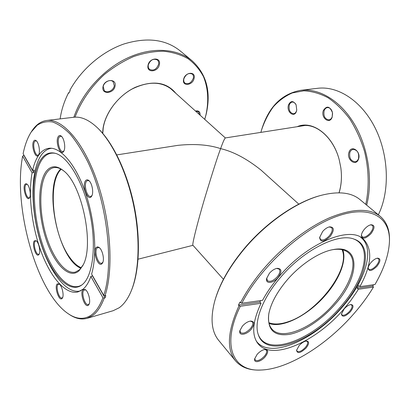<?xml version="1.0" encoding="UTF-8"?>
<svg xmlns="http://www.w3.org/2000/svg" width="410" height="410" viewBox="0 0 410 410"><rect width="100%" height="100%" fill="white"/><g stroke="black" fill="none" stroke-linecap="round" stroke-linejoin="round"><path stroke-width="0.61" d="M268.863 322.67C274.152 324.735 280.768 324.361 288.717 321.553C317.991 311.995 350.863 268.688 342.058 249.664M81.344 267.786C77.403 266.187 73.559 262.764 69.813 257.516C52.752 234.72 47.191 181.835 61.233 169.222M298.793 204.124L261.083 170.14C246.876 158.778 233.392 151.608 220.621 148.625C217.848 155.861 212.636 172.103 204.99 197.343C197.312 223.122 191.736 245.713 192.925 245.262L223.435 279.292M116.809 154.903L177.986 145.34C194.642 143.633 208.854 144.73 220.621 148.625C222.809 142.465 224.367 138.903 225.29 137.945L304.671 125.532M102.597 133.204L103.053 128.243C105.503 112.13 119.059 94.843 135.367 87.289C153.243 80.15 166.737 82.164 175.839 93.321M173.737 91.43L171.933 89.616C161.581 81.293 148.302 81.098 132.097 89.021C117.286 97.119 105.529 113.104 103.233 127.976L102.772 133.414M195.467 111.013C198.768 110.444 200.305 111.827 200.08 115.169M199.414 114.569L198.466 111.735L195.565 111.1M183.608 79.371C184.977 71.965 196.031 71.002 194.099 78.371C192.736 85.623 181.799 86.761 183.608 79.371M193.346 78.156C193.699 76.409 193.356 75.056 192.31 74.097C188.641 72.565 185.791 74.225 183.772 79.074L183.772 81.359L184.787 83.061C188.446 84.634 191.301 82.999 193.346 78.156M148.01 65.41C149.214 57.533 161.227 56.677 159.398 64.498C158.198 72.211 146.329 73.262 148.01 65.41M158.614 64.278C158.921 62.469 158.521 61.044 157.414 60.009C153.355 58.205 150.285 59.901 148.215 65.108L148.292 67.486L149.389 69.295C153.437 71.15 156.512 69.48 158.614 64.278M102.956 87.079C103.889 79.166 116.681 78.049 115.082 85.921C114.144 93.664 101.521 94.976 102.956 87.079M114.277 85.695L113.145 81.739C110.423 78.715 103.715 82.072 103.212 86.746L104.309 90.61C107.036 93.69 113.734 90.364 114.277 85.695M204.718 119.346L205.979 114.728C208.915 100.998 208.116 88.375 203.58 76.865C199.844 69.731 194.724 63.719 188.226 58.825C181.005 54.72 172.774 52.188 163.534 51.229C153.868 51.27 143.864 53.054 133.532 56.59C123.236 61.11 113.462 67.132 104.207 74.656C90.999 86.817 80.831 101.685 75.025 117.157M73.872 117.25C82.108 92.711 103.648 68.977 128.053 57.759C152.489 46.555 177.31 48.472 192.049 60.721C206.584 74.154 211.283 92.024 206.148 114.339L204.759 119.382M69.07 92.737L68.531 92.809C64.134 101.516 61.341 110.203 60.147 118.879M192.049 60.721L179.811 50.604C165.379 39.232 146.734 37.028 123.887 44.003C102.249 51.455 81.421 69.228 69.864 90.287L70.187 90.636L68.849 93.157L68.531 92.809M297.194 126.7C312.164 119.822 332.94 135.044 339.203 159.731L340.807 167.608C342.032 176.679 341.463 185.084 339.096 192.818M339.014 192.818C341.433 185.095 342.027 176.684 340.807 167.587M339.208 159.751C333.627 138.016 316.484 123.046 302.252 125.767L299.879 126.285M349.069 152.023C351.595 144.31 361.543 151.9 358.437 159.316C355.752 166.978 346.05 159.28 349.069 152.023M358.448 158.911C359.37 153.125 357.551 149.932 352.979 149.332L351.144 150.296L349.889 152.259C348.992 158.045 350.837 161.217 355.424 161.781L357.207 160.828L358.448 158.911M323.336 110.51C326.744 105.401 329.794 106.139 332.474 112.724L332.167 117.137C329.712 124.855 320.564 117.854 323.336 110.51M332.479 112.74C331.628 109.265 329.932 107.548 327.375 107.589C325.878 107.861 324.802 108.911 324.136 110.736C323.295 116.194 324.925 119.238 329.015 119.874C330.47 119.597 331.531 118.567 332.197 116.783L332.571 113.457M288.512 104.888C290.731 100.547 293.258 100.517 296.097 104.806L296.748 110.085L296.502 111.11C294.385 118.459 286.103 111.889 288.512 104.888M296.148 104.919C295.133 102.915 293.821 101.967 292.217 102.075C290.844 102.321 289.865 103.33 289.27 105.103C288.568 110.223 290.034 113.109 293.662 113.754C295.005 113.508 295.969 112.514 296.563 110.777L296.768 109.962M268.422 131.2L268.776 131.144M365.756 204.37C369.328 187.913 368.928 169.335 364.5 151.316C360.861 139.549 355.982 128.807 349.863 119.084C343.19 110.213 335.882 103.089 327.944 97.708C319.846 93.454 311.79 91.158 303.774 90.83L292.381 92.921C285.252 96.007 278.918 100.624 273.362 106.769C268.35 113.642 264.373 121.524 261.421 130.4L260.873 132.379M261.047 131.738L261.534 129.996C268.458 107.087 281.552 93.854 300.817 90.297C319.047 88.068 340.254 100.429 354.24 123.902C368.195 147.354 373.115 179.887 366.683 205.138M378.358 214.794L379.942 211.299C390.141 187.298 388.029 152.443 374.32 126.336C360.605 100.183 337.527 85.818 317.745 88.288L300.817 90.297M51.619 148.276L51.178 148.328C47.263 148.943 43.896 151.3 41.077 155.4C30.683 170.785 30.499 206.988 39.468 238.579C48.344 270.195 65.938 294.549 80.283 290.946L80.708 290.823M80.965 268.263C58.85 260.109 43.46 189.323 59.542 170.288L60.695 168.93M64.068 171.201C60.495 168.31 57.133 167.111 53.992 167.603C51.342 168.054 49.031 169.622 47.058 172.308C39.263 183.034 38.842 209.715 45.433 233.239C51.952 256.793 64.929 274.623 75.322 272.112L79.571 269.744L83.179 264.85M45.987 171.657C50.671 165.435 56.565 165.163 63.663 170.847C82.154 184.597 94.572 245.441 82.943 265.342L79.038 270.784C69.08 279.758 53.982 263.84 45.94 238.794C37.776 213.851 37.474 183.419 45.987 171.657M82.518 284.417L81.616 285.129C68.66 294.365 50.333 273.234 40.728 242.356C30.986 211.565 30.571 174.537 40.897 159.444C44.603 154.119 49.2 152.028 54.689 153.161C67.486 155.815 83.168 181.425 89.898 213.297C96.714 245.149 92.973 275.833 82.518 284.417M82.046 284.801C69.064 293.314 51.014 272.102 41.6 241.521C32.057 211.012 31.744 174.537 41.979 159.639C45.551 154.524 49.964 152.412 55.206 153.294M24.964 184.321L25.886 183.695L26.993 184.095C29.581 185.884 31.309 195.242 29.52 197.779L29.392 197.974C26.758 201.966 22.191 187.816 24.964 184.321M27.316 184.397L26.568 184.244L25.779 184.808C23.611 187.447 26.43 198.599 29.069 197.784L29.72 197.389M33.748 141.035C34.43 140.041 35.255 139.938 36.218 140.732C38.945 142.808 40.472 152.361 38.525 155.072L38.458 155.18C35.583 159.844 30.74 145.186 33.748 141.035M36.546 141.055L35.619 140.809L34.599 141.558C32.313 144.612 35.075 155.933 37.925 155.164L38.735 154.678M58.379 136.438C59.224 135.3 60.224 135.228 61.387 136.222C64.329 138.611 65.831 148.22 63.755 151.29L63.56 151.582C60.193 156.62 54.863 140.932 58.379 136.438M61.715 136.55L60.47 136.176L59.286 137.001C56.616 140.312 59.609 152.438 62.889 151.582L63.97 150.885M85.685 180.59C86.607 179.57 87.689 179.575 88.924 180.605C92.071 183.091 93.834 192.551 91.794 195.97L91.276 196.723C87.412 201.453 81.667 184.761 85.685 180.59M89.262 180.928L87.719 180.492L86.623 181.164C83.466 184.346 86.981 197.599 90.707 196.498L91.994 195.549M96.34 247.363L97.657 246.856L99.189 247.517C102.403 249.787 104.586 259.187 102.71 262.692L101.946 263.758C97.985 267.653 92.219 250.695 96.34 247.363M99.538 247.819L98.031 247.486L97.267 247.912C93.864 250.582 97.893 264.588 101.69 263.246L102.889 262.262M83.143 289.506L85.372 289.634C88.427 291.561 90.83 300.996 89.083 304.256L88.37 305.219C84.778 308.438 79.402 292.171 83.143 289.506M85.726 289.921L84.024 290.013C80.852 292.202 84.89 305.937 88.324 304.594L89.257 303.825M57.262 283.894L59.122 283.925C61.915 285.616 64.196 294.974 62.515 297.855L62.012 298.531C58.937 301.611 54.048 286.446 57.262 283.894M59.471 284.202L58.097 284.366C55.391 286.441 58.999 299.131 61.977 297.978L62.689 297.434M34.368 240.829L36.177 240.731C38.786 242.377 40.79 251.658 39.093 254.261L38.812 254.661C36.095 258.059 31.514 243.719 34.368 240.829M36.51 241.018L35.778 240.906L35.168 241.295C32.851 243.566 35.977 255.225 38.663 254.272L39.283 253.857M23.934 155.17L22.637 156.164C12.782 206.619 36.69 292.848 68.244 313.737C76.639 319.452 84.419 319.831 91.579 314.87C96.135 311.503 99.917 305.778 102.925 297.696L104.176 298.188C101.132 306.342 97.298 312.107 92.686 315.495L87.058 318.334L113.18 310.698L119.11 307.802C123.846 304.476 127.843 298.952 131.097 291.228C139.118 271.989 140.486 238.876 133.742 205.758C126.972 172.651 112.74 142.716 97.821 128.161C89.267 119.992 81.231 116.358 73.708 117.27L46.684 120.478C62.294 118.28 83.584 141.906 97.206 181.574C110.864 221.154 113.765 269.76 104.991 295.841L103.73 295.349C114.272 264.609 107.215 202.181 87.745 161.74C82.195 150.767 76.373 141.604 70.284 134.249C64.175 128.063 58.23 123.969 52.449 121.954C46.878 121.124 41.794 122.221 37.192 125.24L31.175 132.082C27.603 137.709 24.918 144.925 23.114 153.719L32.6 170.386L34.189 170.135L33.671 172.574L32.093 172.83C27.962 194.781 31.795 226.648 41.302 252.15C50.799 277.59 65.713 295.026 77.956 291.94L83.045 289.209C86.208 286.539 88.816 282.28 90.861 276.432L92.599 275.792M87.058 318.334C81.308 319.892 75.322 318.549 69.095 314.311L68.244 313.737M32.6 170.386C33.989 164.261 35.967 159.285 38.545 155.451C41.359 151.316 44.726 148.943 48.652 148.328C60.003 146.524 75.245 163.508 85.08 191.608C94.941 219.647 97.498 254.431 91.614 274.059L103.73 295.349M31.175 132.082L31.734 131.215C35.798 124.876 40.785 121.298 46.684 120.478M104.991 295.841L105.836 295.605L105.021 297.952L104.176 298.188M22.637 156.164L32.093 172.83M90.861 276.432L102.925 297.696M97.821 128.161L98.549 128.873C113.334 143.305 127.423 172.928 134.121 205.682C140.794 238.446 139.436 271.215 131.487 290.29L131.097 291.228M92.532 276.002L105.021 297.952M23.893 155.39L33.671 172.574M256.286 341.089L257.06 342.048C271.384 359.17 315.059 339.347 342.217 307.177C365.013 281.352 375.232 249.613 361.466 237.913L360.508 237.134M342.821 249.849C346.804 260.57 339.403 279.154 325.786 294.826C308.74 314.962 282.654 328.666 269.042 323.439M268.888 313.363C267.786 320.318 268.832 325.586 272.03 329.174C282.398 341.376 314.342 327.113 334.381 303.313C351.109 284.294 358.284 261.329 348.551 252.847C344.974 249.639 339.705 248.578 332.746 249.664M286.539 280.712C300.125 264.558 319.339 251.914 333.233 249.572C361.215 244.052 359.785 276.981 335.293 304.035C321.87 319.518 303.549 331.762 289.224 334.391C273.895 336.502 267.084 329.655 268.796 313.845C270.825 303.538 276.74 292.489 286.539 280.712M341.515 307.346C313.214 341.222 266.203 359.227 258.3 334.678C253.687 322.255 262.082 298.998 280.04 277.99C303.195 250.11 338.163 232.619 354.091 239.127C374.212 245.739 365.956 279.892 341.515 307.346M353.599 238.968C373.049 245.933 364.762 279.564 340.7 306.618C312.779 340.028 266.485 357.945 258.136 334.186M242.361 326.165C245.036 323.198 247.794 321.491 250.648 321.05C254.702 321.425 254.902 324.146 251.253 329.22C246.579 335.016 238.42 336.185 239.86 330.721L242.361 326.165M239.963 330.322L240.439 332.489C242.976 334.078 246.307 332.776 250.433 328.584C252.75 325.683 253.375 323.434 252.299 321.85L250.243 321.107M269.385 273.301C271.82 270.544 274.377 268.888 277.058 268.33C281.834 268.54 282.183 271.584 278.113 277.462C273.311 283.438 265.27 284.248 266.638 278.477L269.385 273.301M266.731 278.077L267.366 280.63C269.954 282.213 273.255 280.937 277.262 276.796C279.861 273.48 280.502 270.923 279.179 269.119L276.658 268.406M322.655 231.496C324.858 228.985 327.134 227.437 329.491 226.853C334.288 226.971 334.545 230.138 330.255 236.36C324.013 242.151 320.466 242.541 319.615 237.523L322.655 231.496M319.682 237.123L320.435 239.419C322.793 240.762 325.791 239.522 329.43 235.699C332.243 232.086 332.925 229.349 331.475 227.488L329.092 226.95M364.48 229.139C366.612 226.735 368.749 225.274 370.886 224.752C375.032 224.952 375.047 227.96 370.922 233.767C365.443 238.984 362.261 239.537 361.369 235.427C361.569 233.48 362.609 231.383 364.48 229.139M361.415 235.017L362.091 236.744C364.147 237.841 366.832 236.637 370.148 233.141C372.931 229.605 373.654 226.986 372.316 225.28L370.476 224.849M371.055 262.456C373.249 260.022 375.381 258.587 377.451 258.156C380.895 258.464 380.741 261.165 376.995 266.254C371.931 271.112 368.964 271.794 368.103 268.294C368.272 266.541 369.256 264.593 371.055 262.456M368.144 267.889L368.682 269.206C370.548 270.185 373.079 269.011 376.267 265.67C378.83 262.472 379.552 260.13 378.43 258.638L377.046 258.244M344.133 308.93C346.47 306.367 348.715 304.907 350.878 304.543C353.902 304.912 353.707 307.356 350.304 311.872C345.22 316.71 342.258 317.458 341.417 314.127L344.133 308.93M341.474 313.727L341.909 314.895C343.759 315.895 346.327 314.701 349.602 311.318C351.918 308.463 352.605 306.362 351.652 305.025L350.473 304.604M299.085 345.635C301.616 342.873 304.077 341.325 306.465 340.992C309.442 341.402 309.309 343.744 306.06 348.029C300.561 353.164 297.393 353.927 296.558 350.324L299.085 345.635M296.635 349.92L297.03 351.191C299.028 352.323 301.801 351.083 305.342 347.47C307.51 344.815 308.156 342.832 307.28 341.535L306.06 341.043M257.116 354.389C259.812 351.437 262.502 349.791 265.188 349.438C268.519 349.863 268.519 352.303 265.193 356.767C260.903 362.004 253.57 363.516 254.677 358.832L257.116 354.389M254.774 358.427L255.179 360.047C257.449 361.415 260.529 360.123 264.424 356.182C266.587 353.512 267.212 351.488 266.3 350.104L264.783 349.479M214.579 301.678L214.814 300.817C219.427 284.294 228.99 267.182 243.504 249.48C265.29 223.112 295.974 201.925 320.343 195.56L321.204 195.329C296.609 201.751 265.593 223.168 243.566 249.818C228.898 267.709 219.237 284.996 214.579 301.678C210.212 318.816 211.575 331.71 218.668 340.367L235.514 360.846C226.356 349.356 227.524 330.988 239.03 305.732L238.461 305.086L259.889 302.042L261.032 303.287C252.278 322.019 251.397 335.636 258.387 344.128C272.737 361.292 316.658 341.248 344.016 308.873L350.709 300.597L356.587 292.115L358.345 289.27L357.207 288.199L358.724 285.585L359.867 286.651C371.634 265.183 372.864 249.377 363.542 239.24C350.135 225.223 306.706 243.135 278.272 277.539C271.912 285.083 266.674 292.673 262.559 300.325L241.833 303.236L240.547 302.693C246.236 291.71 253.657 280.758 262.81 269.831C282.018 247.045 307.259 227.524 329.599 217.761C352.702 208.372 369.61 207.921 380.316 216.413C386.876 222.123 389.925 230.394 389.459 241.218L389.418 242.182C390.709 217.192 370.404 204.093 336.272 216.562C302.267 228.795 260.227 267.171 241.833 303.236M239.03 305.732L240.311 306.27C220.698 346.071 233.398 371.952 261.257 370.015C288.717 369.015 327.036 344.738 353.963 313.619C361.456 305.014 367.954 296.174 373.459 287.092L372.818 285.98L373.561 284.724M261.257 370.015L260.299 370.051C249.47 370.486 241.208 367.421 235.514 360.846M240.547 302.693L239.978 302.052L238.461 305.086M259.889 302.042L260.616 300.597M359.867 286.651L374.971 284.53C383.857 269.16 388.675 255.046 389.418 242.182M380.316 216.413L359.883 199.511C351.242 192.398 338.353 191.004 321.204 195.329M240.311 306.27L261.032 303.287M358.345 289.27L373.459 287.092M357.207 288.199L372.818 285.98M192.972 245.318L138.088 259.187M225.346 137.934L169.945 88.012M80.678 290.839L80.283 290.946M51.588 148.271L51.178 148.328M256.393 341.279L257.06 342.048M360.697 237.241L361.466 237.913"/></g></svg>
